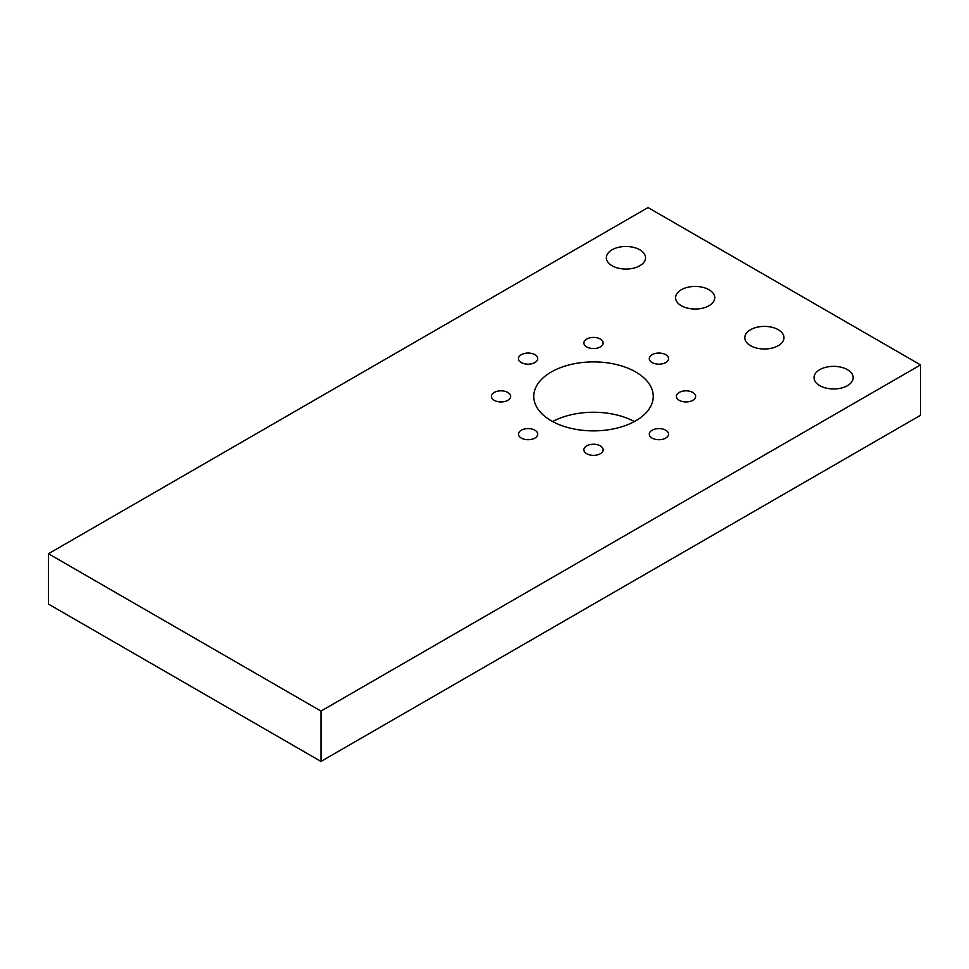 <?xml version="1.0" encoding="UTF-8"?>
<svg xmlns="http://www.w3.org/2000/svg" width="969" height="969" viewBox="0 0 969 969"><rect width="100%" height="100%" fill="white"/><g stroke="black" fill="none" stroke-linecap="round" stroke-linejoin="round"><path stroke-width="1.45" d="M847.451 369.673A19.574 11.301 0 0 0 826.121 367.215A19.574 11.301 0 0 0 814.033 377.668A19.574 11.301 0 0 0 819.774 385.65A19.574 11.301 0 0 0 841.104 388.109A19.574 11.301 0 0 0 853.192 377.668A19.574 11.301 0 0 0 847.451 369.673M600.32 445.861A9.629 5.56 0 0 0 589.83 444.65A9.629 5.56 0 0 0 583.883 449.786A9.629 5.56 0 0 0 586.693 453.722A9.629 5.56 0 0 0 597.195 454.933A9.629 5.56 0 0 0 603.142 449.786A9.629 5.56 0 0 0 600.32 445.861M665.727 430.212A9.629 5.56 0 0 0 655.238 429.013A9.629 5.56 0 0 0 649.291 434.148A9.629 5.56 0 0 0 652.113 438.085A9.629 5.56 0 0 0 662.602 439.284A9.629 5.56 0 0 0 668.549 434.148A9.629 5.56 0 0 0 665.727 430.212M692.823 392.457A9.629 5.56 0 0 0 682.321 391.246A9.629 5.56 0 0 0 676.374 396.382A9.629 5.56 0 0 0 679.196 400.318A9.629 5.56 0 0 0 689.698 401.529A9.629 5.56 0 0 0 695.645 396.382A9.629 5.56 0 0 0 692.823 392.457M665.727 354.69A9.629 5.56 0 0 0 655.238 353.479A9.629 5.56 0 0 0 649.291 358.627A9.629 5.56 0 0 0 652.113 362.563A9.629 5.56 0 0 0 662.602 363.763A9.629 5.56 0 0 0 668.549 358.627A9.629 5.56 0 0 0 665.727 354.69M634.344 421.563A59.739 34.496 0 0 0 552.681 421.563M635.761 371.999A59.739 34.496 0 0 0 570.656 364.526A59.739 34.496 0 0 0 533.774 396.382A59.739 34.496 0 0 0 551.264 420.776A59.739 34.496 0 0 0 616.369 428.25A59.739 34.496 0 0 0 653.251 396.382A59.739 34.496 0 0 0 635.761 371.999M639.782 249.772A19.574 11.301 0 0 0 618.452 247.325A19.574 11.301 0 0 0 606.364 257.766A19.574 11.301 0 0 0 612.093 265.76A19.574 11.301 0 0 0 633.435 268.207A19.574 11.301 0 0 0 645.524 257.766A19.574 11.301 0 0 0 639.782 249.772M709.005 289.743A19.574 11.301 0 0 0 687.675 287.284A19.574 11.301 0 0 0 675.587 297.737A19.574 11.301 0 0 0 681.328 305.719A19.574 11.301 0 0 0 702.658 308.178A19.574 11.301 0 0 0 714.747 297.737A19.574 11.301 0 0 0 709.005 289.743M778.228 329.702A19.574 11.301 0 0 0 756.898 327.256A19.574 11.301 0 0 0 744.81 337.697A19.574 11.301 0 0 0 750.539 345.691A19.574 11.301 0 0 0 771.881 348.137A19.574 11.301 0 0 0 783.969 337.697A19.574 11.301 0 0 0 778.228 329.702M534.912 430.212A9.629 5.56 0 0 0 524.423 429.013A9.629 5.56 0 0 0 518.476 434.148A9.629 5.56 0 0 0 521.298 438.085A9.629 5.56 0 0 0 531.787 439.284A9.629 5.56 0 0 0 537.734 434.148A9.629 5.56 0 0 0 534.912 430.212M507.829 392.457A9.629 5.56 0 0 0 497.327 391.246A9.629 5.56 0 0 0 491.38 396.382A9.629 5.56 0 0 0 494.202 400.318A9.629 5.56 0 0 0 504.704 401.529A9.629 5.56 0 0 0 510.651 396.382A9.629 5.56 0 0 0 507.829 392.457M534.912 354.69A9.629 5.56 0 0 0 524.423 353.479A9.629 5.56 0 0 0 518.476 358.627A9.629 5.56 0 0 0 521.298 362.563A9.629 5.56 0 0 0 531.787 363.763A9.629 5.56 0 0 0 537.734 358.627A9.629 5.56 0 0 0 534.912 354.69M600.32 339.053A9.629 5.56 0 0 0 589.83 337.842A9.629 5.56 0 0 0 583.883 342.978A9.629 5.56 0 0 0 586.693 346.914A9.629 5.56 0 0 0 597.195 348.125A9.629 5.56 0 0 0 603.142 342.978A9.629 5.56 0 0 0 600.32 339.053M320.981 761.428L920.55 415.265L920.55 364.913L648.019 207.572L48.45 553.735L48.45 604.087L320.981 761.428L320.981 711.076L920.55 364.913M48.45 553.735L320.981 711.076"/></g></svg>
